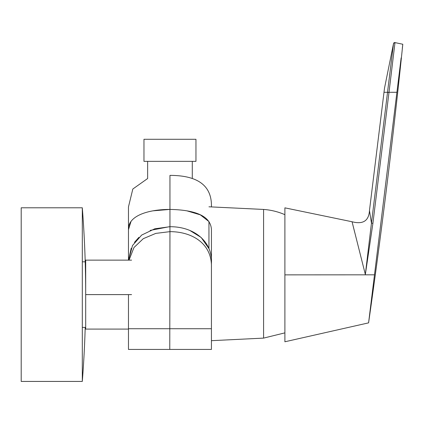 <?xml version="1.0" encoding="UTF-8"?>
<svg xmlns="http://www.w3.org/2000/svg" width="424" height="424" viewBox="0 0 424 424"><rect width="100%" height="100%" fill="white"/><g stroke="black" fill="none" stroke-linecap="round" stroke-linejoin="round"><path stroke-width="0.64" d="M82.309 294.611L82.309 381.425L21.2 381.425L21.2 207.792L82.309 207.792L82.309 294.611M21.2 381.425L82.309 381.425A1116.207 1116.207 0 0 0 85.208 327.402L82.309 327.402M211.433 349.434L211.433 328.727L211.433 349.434L128.472 349.434L128.472 294.611M169.775 349.434L169.955 231.647L155.804 233.391L143.296 238.67L133.952 247.552L129.034 260.129M128.472 328.727L211.433 328.727L211.433 229.676C210.823 216.722 196.996 209.97 169.955 209.419L169.955 175.388C198.172 175.398 212 185.898 211.433 206.88M211.433 267.194C212.048 243.514 192.061 231.647 169.955 231.647L169.955 209.419L153.006 210.834L169.955 209.419L169.955 226.708L154.776 228.801L141.669 235.071L132.511 245.517L128.573 260.129L131.207 248.273M128.472 213.447L128.472 229.681L130.974 221.551L128.472 229.681L128.472 260.129L128.472 206.88L132.823 189.019L147.637 178.525L147.637 161.358M134.424 242.406L138.876 237.355M150.165 230.391L169.377 226.713M208.703 248.273L201.167 237.477L189.74 230.391M170.204 226.713L169.955 226.708C194.918 226.623 212.71 242.215 211.433 263.325M169.96 161.358L143.964 161.358L143.964 139.284L195.957 139.284L195.957 161.358L169.96 161.358M85.69 329.088L128.472 329.088L85.69 329.088L85.69 294.611L131.583 294.611M82.309 207.792A1116.207 1116.207 0 0 1 85.69 294.611L85.69 260.129L131.583 260.129M284.891 214.682A64.49 64.49 0 0 0 263.59 209.44L263.59 338.108L284.891 332.866M186.899 210.834L200.345 214.862L208.953 221.582L208.953 248.899M263.59 338.108L211.433 340.679M365.34 274.445L352.063 221.752C363.039 224.609 368.838 220.872 369.468 210.548L371.451 223.103L365.292 274.826L284.891 274.863L284.891 207.85L284.891 341.776L368.589 322.86L401.136 57.913M387.515 92.294L389.009 92.294L394.993 42.601L393.589 43.343A1.24 1.24 -157.6 0 1 394.993 42.601L402.8 44.244L402.318 48.336M374.44 274.821L365.292 274.826L372.908 223.284L379.941 166.06M388.983 92.474L387.531 92.3L388.983 92.474L372.908 223.284L371.456 223.103L387.536 92.3L384.012 92.294L387.525 92.294M393.589 43.343A1.24 1.24 -157.6 0 0 393.536 43.497L387.536 92.114M369.468 210.548L384.489 88.261L384.012 92.294L384.489 88.261L393.536 43.497M389.009 92.294L396.853 92.289M284.891 207.85L352.063 221.752L354.649 232.124M128.472 229.681C127.857 215.89 147.844 209.424 169.955 209.419C196.996 209.97 210.823 216.722 211.433 229.681M82.309 381.425A1116.207 1116.207 0 0 0 85.208 327.402M211.433 328.727L211.433 315.716M82.309 261.82L85.69 261.82M192.284 161.358L192.284 178.525M208.953 206.801L263.59 209.44M402.8 44.244C393.265 137.344 381.86 230.216 368.589 322.855M365.292 274.826L365.356 274.376"/></g></svg>
